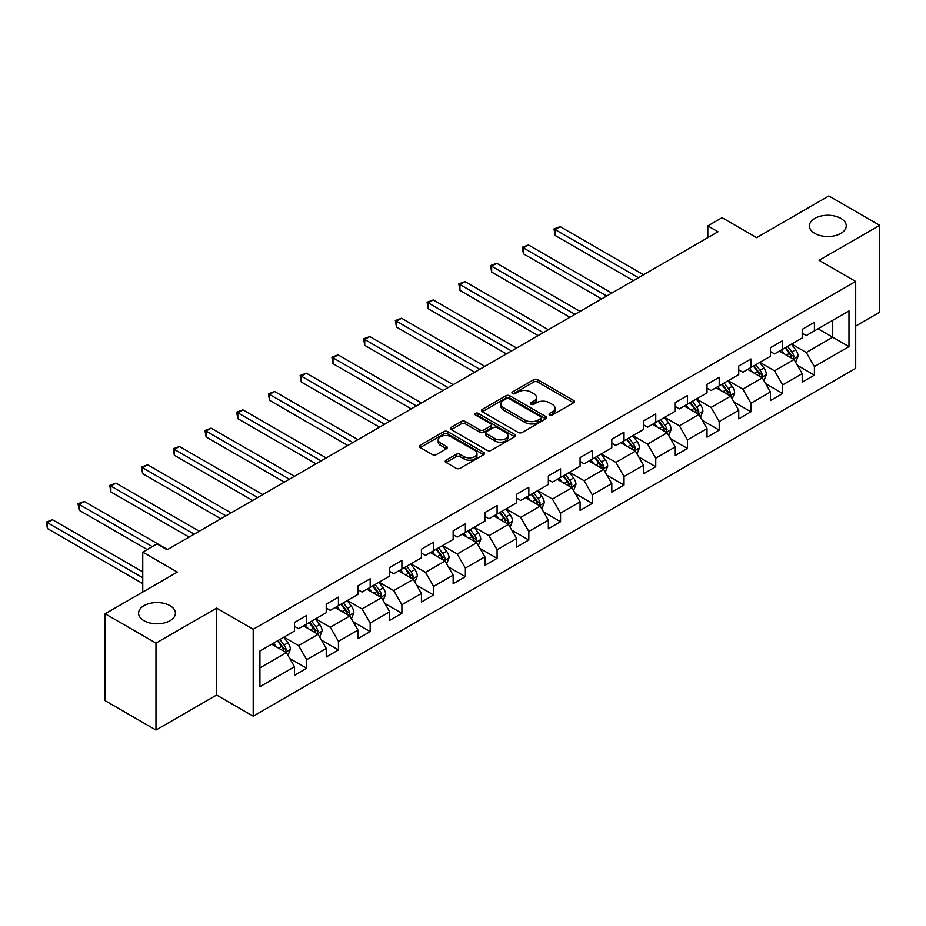<?xml version="1.0" encoding="UTF-8"?>
<svg xmlns="http://www.w3.org/2000/svg" width="926" height="926" viewBox="0 0 926 926"><rect width="100%" height="100%" fill="white"/><g stroke="black" fill="none" stroke-linecap="round" stroke-linejoin="round"><path stroke-width="1.39" d="M549.627 414.998A1.979 1.146 0 0 0 552.417 414.998L573.634 402.752A2.824 1.632 0 0 0 574.467 401.606A2.824 1.632 0 0 0 573.634 400.449L537.693 379.695A2.824 1.632 0 0 0 533.7 379.695L512.495 391.953A1.979 1.146 0 0 0 511.916 392.751A1.979 1.146 0 0 0 512.495 393.562A1.979 1.146 0 0 0 515.284 393.562L518.028 391.976A9.04 5.22 0 0 1 530.806 391.976L533.804 393.7A9.04 5.22 0 0 1 536.455 397.393A9.04 5.22 0 0 1 533.804 401.085L531.061 402.671A1.979 1.146 0 0 0 530.482 403.47A1.979 1.146 0 0 0 531.061 404.28A1.979 1.146 0 0 0 533.851 404.28L536.594 402.694A9.04 5.22 0 0 1 549.373 402.694L552.371 404.43A9.04 5.22 0 0 1 555.021 408.111A9.04 5.22 0 0 1 552.371 411.804L549.627 413.39A1.979 1.146 0 0 0 549.049 414.2A1.979 1.146 0 0 0 549.627 414.998L549.627 413.39M170.014 605.685A18.416 10.626 0 0 0 149.954 603.382A18.416 10.626 0 0 0 138.587 613.197A18.416 10.626 0 0 0 143.981 620.721A18.416 10.626 0 0 0 164.041 623.024A18.416 10.626 0 0 0 175.408 613.197A18.416 10.626 0 0 0 170.014 605.685M840.854 218.386A18.416 10.626 0 0 0 820.783 216.071A18.416 10.626 0 0 0 809.417 225.898A18.416 10.626 0 0 0 814.811 233.41A18.416 10.626 0 0 0 834.882 235.713A18.416 10.626 0 0 0 846.237 225.898A18.416 10.626 0 0 0 840.854 218.386M446.054 460.164A2.824 1.632 0 0 0 445.232 461.31A2.824 1.632 0 0 0 446.054 462.468L456.136 468.29A2.824 1.632 0 0 0 460.129 468.29L483.685 454.689A2.824 1.632 0 0 0 484.518 453.532A2.824 1.632 0 0 0 483.685 452.374L447.756 431.632A2.824 1.632 0 0 0 443.762 431.632L420.196 445.232A2.824 1.632 0 0 0 419.374 446.39A2.824 1.632 0 0 0 420.196 447.536L432.373 454.573A2.824 1.632 0 0 0 436.366 454.573L446.459 448.751A2.824 1.632 0 0 0 447.281 447.594A2.824 1.632 0 0 0 446.459 446.448L440.417 442.952A7.558 4.364 0 0 1 438.206 439.873A7.558 4.364 0 0 1 442.86 435.845A7.558 4.364 0 0 1 451.101 436.783L474.76 450.453A7.558 4.364 0 0 1 476.971 453.532A7.558 4.364 0 0 1 472.306 457.56A7.558 4.364 0 0 1 464.076 456.611L460.129 454.342A2.824 1.632 0 0 0 456.136 454.342L446.054 460.164L446.054 462.468M855.693 326.068L879.7 312.212L879.7 225.307L828.851 195.953L756.635 237.635L722.06 217.679L707.823 225.898L717.986 231.766L167.166 549.789L156.992 543.909L142.754 552.139L142.754 592.061M155.973 643.142L155.973 730.047L216.591 695.056L216.591 608.15L155.973 643.142L105.124 613.788L177.341 572.094L142.754 552.139M216.591 608.15L253.203 629.286L855.693 281.446L855.693 368.351L253.203 716.192L253.203 629.286M879.7 225.307L819.082 260.31L855.693 281.446M518.236 432.442A2.824 1.632 0 0 0 522.229 432.442L545.784 418.83A2.824 1.632 0 0 0 546.606 417.684A2.824 1.632 0 0 0 545.784 416.526L509.844 395.784A2.824 1.632 0 0 0 505.851 395.784L482.296 409.385A2.824 1.632 0 0 0 481.462 410.531A2.824 1.632 0 0 0 482.296 411.688L518.236 432.442M476.195 415.427A1.979 1.146 0 0 1 478.198 415.705L478.198 413.355L514.74 434.456A2.824 1.632 0 0 1 515.562 435.602A2.824 1.632 0 0 1 514.74 436.759L491.174 450.36A2.824 1.632 0 0 1 487.18 450.36L451.251 429.618L451.251 427.303A2.824 1.632 0 0 0 450.418 428.46A2.824 1.632 0 0 0 451.251 429.618M451.251 427.303L461.333 421.48A2.824 1.632 0 0 1 465.327 421.48L479.899 429.895A2.824 1.632 0 0 0 483.893 429.895L490.583 426.041A2.824 1.632 0 0 0 491.405 424.884A2.824 1.632 0 0 0 490.583 423.738L475.408 414.975A1.979 1.146 0 0 1 474.83 414.165A1.979 1.146 0 0 1 476.045 413.112A1.979 1.146 0 0 1 478.198 413.355M155.973 730.047L105.124 700.693L105.124 613.788M289.722 658.479L306.703 668.283L306.703 659.706L326.23 648.432L326.23 657.009L338.43 649.959L338.43 641.382L357.957 630.108L357.957 638.685L370.168 631.636L370.168 623.071L389.696 611.797L389.696 620.362L401.896 613.313L401.896 604.747L421.423 593.473L421.423 602.05L433.623 595.001L433.623 586.424L453.15 575.15L453.15 583.727L465.361 576.678L465.361 568.101L484.888 556.827L484.888 565.404L497.088 558.355L497.088 549.789L516.615 538.515L516.615 547.081L528.827 540.043L528.827 531.466L548.354 520.192L548.354 528.769L560.554 521.72L560.554 513.143L580.081 501.869L580.081 510.446L592.281 503.397L592.281 494.82L611.808 483.557L611.808 492.123L624.02 485.074L624.02 476.508L643.547 465.234L643.547 473.799L655.747 466.762L655.747 458.185L675.274 446.911L675.274 455.488L687.486 448.439L687.486 439.862L707.013 428.588L707.013 437.165L719.213 430.115L719.213 421.55L738.74 410.276L738.74 418.841L750.94 411.804L750.94 403.227L770.467 391.953L770.467 400.53L782.678 393.481L782.678 384.903L802.205 373.629L802.205 382.207L814.405 375.157L814.405 366.58L848.98 346.625L848.98 310.916L832.717 320.315L832.717 337.226L848.98 346.625M306.703 668.283L294.503 675.32L294.503 666.755L259.917 686.722L259.917 651.013L294.503 631.046L294.503 622.48L306.703 615.431L306.703 624.008L326.23 612.734L326.23 604.157L338.43 597.108L338.43 605.685L357.957 594.411L357.957 585.834L370.168 578.796L370.168 587.362L389.696 576.088L389.696 567.522L401.896 560.473L401.896 569.05L421.423 557.776L421.423 549.199L433.623 542.15L433.623 550.727L453.15 539.453L453.15 530.876L465.361 523.827L465.361 532.404L484.888 521.13L484.888 512.553L497.088 505.515L497.088 514.08L516.615 502.806L516.615 494.241L528.827 487.192L528.827 495.769L548.354 484.495L548.354 475.918L560.554 468.869L560.554 477.446L580.081 466.172L580.081 457.594L592.281 450.557L592.281 459.122L611.808 447.848L611.808 439.283L624.02 432.234L624.02 440.799L643.547 429.525L643.547 420.96L655.747 413.91L655.747 422.488L675.274 411.213L675.274 402.636L687.486 395.587L687.486 404.164L707.013 392.89L707.013 384.313L719.213 377.276L719.213 385.841L738.74 374.567L738.74 366.001L750.94 358.952L750.94 367.529L770.467 356.255L770.467 347.678L782.678 340.629L782.678 349.206L802.205 337.932L802.205 329.355L814.405 322.306L814.405 330.883L848.98 310.916M303.45 625.883L318.093 634.345L298.566 645.619L283.923 637.157M294.503 626.358L298.566 628.708L306.703 624.008M298.566 645.619L306.703 659.706M318.093 634.345L326.23 648.432M335.177 607.56L349.82 616.022L330.293 627.296L315.65 618.834M326.23 608.035L330.293 610.384L338.43 605.685M330.293 627.296L338.43 641.382M349.82 616.022L357.957 630.108M366.916 589.249L381.558 597.698L362.031 608.972L347.377 600.523M357.957 589.712L362.031 592.061L370.168 587.362M362.031 608.972L370.168 623.071M381.558 597.698L389.696 611.797M398.643 570.925L413.285 579.375L393.758 590.649L379.116 582.199M389.696 571.388L393.758 573.738L401.896 569.05M393.758 590.649L401.896 604.747M413.285 579.375L421.423 593.473M430.37 552.602L445.024 561.063L425.497 572.337L410.843 563.876M421.423 553.077L425.497 555.426L433.623 550.727M425.497 572.337L433.623 586.424M445.024 561.063L453.15 575.15M462.109 534.279L476.751 542.74L457.224 554.014L442.582 545.553M453.15 534.753L457.224 537.103L465.361 532.404M457.224 554.014L465.361 568.101M476.751 542.74L484.888 556.827M493.836 515.967L508.478 524.417L488.951 535.691L474.309 527.241M484.888 516.43L488.951 518.78L497.088 514.08M488.951 535.691L497.088 549.789M508.478 524.417L516.615 538.515M525.563 497.644L540.217 506.094L520.69 517.368L506.036 508.918M516.615 498.119L520.69 500.457L528.827 495.769M520.69 517.368L528.827 531.466M540.217 506.094L548.354 520.192M557.302 479.321L571.944 487.782L552.417 499.056L537.774 490.595M548.354 479.795L552.417 482.145L560.554 477.446M552.417 499.056L560.554 513.143M571.944 487.782L580.081 501.869M589.029 461.009L603.671 469.459L584.144 480.733L569.502 472.283M580.081 461.472L584.144 463.822L592.281 459.122M584.144 480.733L592.281 494.82M603.671 469.459L611.808 483.557M620.767 442.686L635.41 451.136L615.883 462.41L601.24 453.96M611.808 443.149L615.883 445.499L624.02 440.799M615.883 462.41L624.02 476.508M635.41 451.136L643.547 465.234M652.494 424.363L667.137 432.824L647.61 444.098L632.967 435.637M643.547 424.837L647.61 427.187L655.747 422.488M647.61 444.098L655.747 458.185M667.137 432.824L675.274 446.911M684.221 406.039L698.875 414.501L679.348 425.775L664.694 417.313M675.274 406.514L679.348 408.864L687.486 404.164M679.348 425.775L687.486 439.862M698.875 414.501L707.013 428.588M715.96 387.728L730.602 396.178L711.075 407.452L696.433 399.002M707.013 388.191L711.075 390.54L719.213 385.841M711.075 407.452L719.213 421.55M730.602 396.178L738.74 410.276M747.687 369.405L762.33 377.854L742.802 389.128L728.16 380.679M738.74 369.868L742.802 372.217L750.94 367.529M742.802 389.128L750.94 403.227M762.33 377.854L770.467 391.953M779.414 351.081L794.068 359.543L774.541 370.817L759.887 362.355M770.467 351.556L774.541 353.906L782.678 349.206M774.541 370.817L782.678 384.903M794.068 359.543L802.205 373.629M818.063 328.765L832.717 337.226L806.268 352.493L791.626 344.032M802.205 333.233L806.268 335.582L814.405 330.883M806.268 352.493L814.405 366.58M216.591 695.056L253.203 716.192M707.823 225.898L707.823 237.635M259.917 667.924L286.365 652.656L271.712 644.207M286.365 652.656L294.503 666.755M797.425 365.353L814.405 375.157M765.686 383.677L782.678 393.481M733.959 401.988L750.94 411.804M702.232 420.311L719.213 430.115M670.493 438.635L687.486 448.439M638.766 456.958L655.747 466.762M607.028 475.269L624.02 485.074M575.301 493.593L592.281 503.397M543.574 511.916L560.554 521.72M511.835 530.228L528.827 540.043M480.108 548.551L497.088 558.355M448.381 566.874L465.361 576.678M416.642 585.197L433.623 595.001M384.915 603.509L401.896 613.313M353.176 621.832L370.168 631.636M321.449 640.155L338.43 649.959M550.414 415.276L552.371 414.154A9.04 5.22 0 0 0 555.021 410.461L555.021 408.111M536.455 397.393L536.455 399.743A9.04 5.22 0 0 1 533.804 403.435L531.848 404.558M573.599 402.775L537.693 382.044A2.824 1.632 0 0 0 533.7 382.044L513.282 393.839M545.784 416.526L545.784 418.83L509.844 398.134A2.824 1.632 0 0 0 505.851 398.134L482.33 411.711M540.796 418.494A1.979 1.146 0 0 0 541.374 417.684A1.979 1.146 0 0 0 540.796 416.874L509.242 398.666A1.979 1.146 0 0 0 506.453 398.666L503.559 400.333A9.04 5.22 0 0 0 500.908 404.025A9.04 5.22 0 0 0 503.559 407.706L525.123 420.161A9.04 5.22 0 0 0 537.902 420.161L540.796 418.494L540.796 420.832A1.979 1.146 0 0 0 541.374 420.034L541.374 417.684M500.908 404.025L500.908 406.375A9.04 5.22 0 0 0 503.559 410.056L503.559 407.706M540.796 420.832L537.902 422.511A9.04 5.22 0 0 1 525.123 422.511L503.559 410.056M451.286 429.629L461.333 423.83L461.333 421.48M491.405 424.884L491.405 427.233A2.824 1.632 0 0 1 490.583 428.391L483.893 432.245A2.824 1.632 0 0 1 479.899 432.245L465.327 423.83A2.824 1.632 0 0 0 461.333 423.83M478.198 415.705L514.694 436.783M495.016 438.635A7.558 4.364 0 0 0 503.258 439.584A7.558 4.364 0 0 0 507.911 435.544A7.558 4.364 0 0 0 505.7 432.465L497.366 427.65A2.824 1.632 0 0 0 493.373 427.65L486.682 431.516A2.824 1.632 0 0 0 485.861 432.662A2.824 1.632 0 0 0 486.682 433.819L495.016 438.635L495.016 440.984A7.558 4.364 0 0 0 503.258 441.922A7.558 4.364 0 0 0 507.911 437.894L507.911 435.544M485.861 432.662L485.861 435.012A2.824 1.632 0 0 0 486.682 436.169L486.682 433.819M495.016 440.984L486.682 436.169M476.971 453.532L476.971 455.881A7.558 4.364 0 0 1 472.306 459.909A7.558 4.364 0 0 1 464.076 458.96L460.129 456.692A2.824 1.632 0 0 0 456.136 456.692L446.089 462.491M438.206 439.873L438.206 442.223A7.558 4.364 0 0 0 440.417 445.302L440.417 442.952M446.413 448.774L440.417 445.302M483.65 454.701L447.756 433.981A2.824 1.632 0 0 0 443.762 433.981L420.242 447.559M795.677 362.321L798.096 356.232A7.628 4.398 -120 0 0 795.654 349.739L791.464 344.136M784.148 353.813L781.289 350.005M643.547 274.744L560.207 226.639L555.125 229.567L555.125 235.447L633.372 280.624M792.887 358.86L793.976 356.556A7.628 4.398 -120 0 0 791.799 351.973L787.598 346.359M785.688 347.47L790.341 353.686A3.889 2.246 60 0 1 791.047 354.866L793.976 356.556M785.155 347.771L789.357 353.373A7.628 4.398 60 0 1 791.533 357.957M555.125 235.447L554.003 228.93L638.454 277.684M554.003 228.93L560.207 226.639M763.938 380.644L766.358 374.544A7.628 4.398 -120 0 0 763.927 368.05L759.725 362.448M752.41 372.125L749.562 368.328M611.808 293.067L528.48 244.962L523.387 247.89L523.387 253.77L601.645 298.936M761.149 377.183L762.248 374.868A7.628 4.398 -120 0 0 760.061 370.284L755.871 364.682M753.961 365.782L758.614 371.997A3.889 2.246 60 0 1 759.32 373.178L762.248 374.868M753.428 366.094L757.618 371.696A7.628 4.398 60 0 1 759.806 376.28M523.387 253.77L522.276 247.242L606.727 296.007M522.276 247.242L528.48 244.962M732.211 398.967L734.631 392.867A7.628 4.398 -120 0 0 732.2 386.373L727.998 380.771M720.683 390.448L717.824 386.64M580.081 311.391L496.741 263.273L491.66 266.213L491.66 272.082L569.907 317.259M729.422 395.495L730.51 393.191A7.628 4.398 -120 0 0 728.334 388.607L724.132 383.005M722.222 384.105L726.887 390.321A3.889 2.246 60 0 1 727.581 391.501L730.51 393.191M721.69 384.417L725.891 390.02A7.628 4.398 60 0 1 728.067 394.603M491.66 272.082L490.537 265.565L575 314.331M490.537 265.565L496.741 263.273M700.473 417.279L702.892 411.19A7.628 4.398 -120 0 0 700.461 404.697L696.271 399.094M688.944 408.771L686.097 404.963M548.354 329.714L465.014 281.597L459.933 284.537L459.933 290.405L538.18 335.582M697.695 413.818L698.783 411.514A7.628 4.398 -120 0 0 696.595 406.931L692.405 401.328M690.495 402.428L695.148 408.644A3.889 2.246 60 0 1 695.854 409.824L698.783 411.514M689.963 402.729L694.164 408.331A7.628 4.398 60 0 1 696.34 412.927M459.933 290.405L458.81 283.888L543.261 332.642M458.81 283.888L465.014 281.597M668.746 435.602L671.165 429.502A7.628 4.398 -120 0 0 668.734 423.02L664.532 417.406M657.217 427.094L654.369 423.286M516.615 348.026L433.287 299.92L428.194 302.848L428.194 308.728L506.453 353.906M665.956 432.141L667.056 429.838A7.628 4.398 -120 0 0 664.868 425.242L660.666 419.64M658.756 420.74L663.421 426.967A3.889 2.246 60 0 1 664.127 428.148L667.056 429.838M658.224 421.052L662.426 426.655A7.628 4.398 60 0 1 664.613 431.238M428.194 308.728L427.083 302.212L511.534 350.966M427.083 302.212L433.287 299.92M637.019 453.925L639.438 447.825A7.628 4.398 -120 0 0 637.007 441.332L632.805 435.729M625.49 445.406L622.631 441.598M484.888 366.349L401.548 318.231L396.467 321.172L396.467 327.04L474.714 372.217M634.229 450.453L635.317 448.149A7.628 4.398 -120 0 0 633.141 443.566L628.939 437.963M627.029 439.063L631.682 445.279A3.889 2.246 60 0 1 632.389 446.459L635.317 448.149M626.497 439.375L630.699 444.978A7.628 4.398 60 0 1 632.875 449.561M396.467 327.04L395.344 320.523L479.795 369.289M395.344 320.523L401.548 318.231M605.28 472.237L607.699 466.148A7.628 4.398 -120 0 0 605.268 459.655L601.067 454.053M593.751 463.729L590.904 459.921M453.15 384.672L369.821 336.555L364.728 339.495L364.728 345.363L442.987 390.54M602.502 468.776L603.59 466.472A7.628 4.398 -120 0 0 601.402 461.889L597.212 456.286M595.302 457.386L599.955 463.602A3.889 2.246 60 0 1 600.661 464.783L603.59 466.472M594.77 457.687L598.96 463.301A7.628 4.398 60 0 1 601.148 467.885M364.728 345.363L363.617 338.847L448.068 387.6M363.617 338.847L369.821 336.555M573.553 490.56L575.972 484.472A7.628 4.398 -120 0 0 573.541 477.978L569.34 472.376M562.024 482.052L559.165 478.244M421.423 402.995L338.083 354.878L333.001 357.818L333.001 363.686L411.248 408.864M570.763 487.099L571.851 484.796A7.628 4.398 -120 0 0 569.675 480.212L565.473 474.598M563.564 475.709L568.228 481.925A3.889 2.246 60 0 1 568.934 483.106L571.851 484.796M563.031 476.01L567.233 481.613A7.628 4.398 60 0 1 569.421 486.196M333.001 363.686L331.878 357.17L416.341 405.924M331.878 357.17L338.083 354.878M541.826 508.883L544.245 502.783A7.628 4.398 -120 0 0 541.803 496.301L537.612 490.687M530.285 500.376L527.438 496.567M389.696 421.307L306.356 373.201L301.274 376.13L301.274 382.01L379.521 427.187M539.036 505.422L540.124 503.107A7.628 4.398 -120 0 0 537.948 498.524L533.746 492.921M531.837 494.021L536.49 500.248A3.889 2.246 60 0 1 537.196 501.417L540.124 503.107M531.304 494.334L535.506 499.936A7.628 4.398 60 0 1 537.682 504.52M301.274 382.01L300.151 375.481L384.603 424.247M300.151 375.481L306.356 373.201M510.087 527.207L512.506 521.106A7.628 4.398 -120 0 0 510.076 514.613L505.874 509.011M498.558 518.687L495.711 514.879M357.957 439.63L274.628 391.513L269.535 394.453L269.535 400.321L347.794 445.499M507.298 523.734L508.397 521.431A7.628 4.398 -120 0 0 506.209 516.847L502.008 511.245M500.098 512.344L504.763 518.56A3.889 2.246 60 0 1 505.469 519.741L508.397 521.431M499.577 512.657L503.767 518.259A7.628 4.398 60 0 1 505.955 522.843M269.535 400.321L268.424 393.805L352.875 442.57M268.424 393.805L274.628 391.513M478.36 545.518L480.779 539.43A7.628 4.398 -120 0 0 478.348 532.936L474.147 527.334M466.831 537.011L463.972 533.202M326.23 457.953L242.89 409.836L237.808 412.776L237.808 418.645L316.055 463.822M475.57 542.057L476.659 539.754A7.628 4.398 -120 0 0 474.482 535.17L470.281 529.568M468.371 530.667L473.024 536.883A3.889 2.246 60 0 1 473.73 538.064L476.659 539.754M467.838 530.968L472.04 536.571A7.628 4.398 60 0 1 474.216 541.166M237.808 418.645L236.686 412.128L321.148 460.882M236.686 412.128L242.89 409.836M446.621 563.841L449.041 557.741A7.628 4.398 -120 0 0 446.61 551.259L442.42 545.657M435.093 555.334L432.245 551.526M294.491 476.265L211.163 428.159L206.081 431.088L206.081 436.968L284.328 482.145M443.843 560.38L444.931 558.077A7.628 4.398 -120 0 0 442.744 553.482L438.554 547.879M436.644 548.991L441.297 555.206A3.889 2.246 60 0 1 442.003 556.387L444.931 558.077M436.111 549.292L440.301 554.894A7.628 4.398 60 0 1 442.489 559.478M206.081 436.968L204.959 430.451L289.41 479.205M204.959 430.451L211.163 428.159M414.894 582.165L417.313 576.065A7.628 4.398 -120 0 0 414.883 569.571L410.681 563.969M403.366 573.645L400.518 569.849M262.764 494.588L179.436 446.482L174.343 449.411L174.343 455.279L252.59 500.457M412.105 578.704L413.193 576.389A7.628 4.398 -120 0 0 411.017 571.805L406.815 566.203M404.905 567.302L409.57 573.518A3.889 2.246 60 0 1 410.276 574.699L413.193 576.389M404.373 567.615L408.574 573.217A7.628 4.398 60 0 1 410.762 577.801M174.343 455.279L173.231 448.763L257.683 497.528M173.231 448.763L179.436 446.482M383.167 600.488L385.586 594.388A7.628 4.398 -120 0 0 383.144 587.894L378.954 582.292M371.639 591.969L368.78 588.16M231.037 512.911L147.697 464.794L142.616 467.734L142.616 473.603L220.863 518.78M380.378 597.015L381.466 594.712A7.628 4.398 -120 0 0 379.29 590.128L375.088 584.526M373.178 585.626L377.831 591.841A3.889 2.246 60 0 1 378.537 593.022L381.466 594.712M372.646 585.926L376.847 591.54A7.628 4.398 60 0 1 379.023 596.124M142.616 473.603L141.493 467.086L225.944 515.851M141.493 467.086L147.697 464.794M351.429 618.799L353.848 612.711A7.628 4.398 -120 0 0 351.417 606.217L347.215 600.615M339.9 610.292L337.052 606.484M199.298 531.235L115.97 483.117L110.877 486.057L110.877 491.926L189.136 537.103M348.639 615.339L349.739 613.035A7.628 4.398 -120 0 0 347.551 608.451L343.361 602.838M341.451 603.949L346.104 610.165A3.889 2.246 60 0 1 346.81 611.345L349.739 613.035M340.918 604.25L345.109 609.852A7.628 4.398 60 0 1 347.296 614.436M110.877 491.926L109.766 485.409L194.217 534.163M109.766 485.409L115.97 483.117M319.701 637.123L322.121 631.023A7.628 4.398 -120 0 0 319.69 624.541L315.488 618.927M308.173 628.615L305.314 624.807M167.571 549.546L84.231 501.441L79.15 504.369L79.15 510.249L147.234 549.546M316.912 633.662L318 631.347A7.628 4.398 -120 0 0 315.824 626.763L311.622 621.161M309.712 622.26L314.377 628.488A3.889 2.246 60 0 1 315.071 629.657L318 631.347M309.18 622.573L313.382 628.175A7.628 4.398 60 0 1 315.558 632.759M79.15 510.249L78.027 503.732L152.315 546.618M78.027 503.732L84.231 501.441M287.963 655.446L290.382 649.346A7.628 4.398 -120 0 0 287.951 642.852L283.761 637.25M276.434 646.927L273.587 643.119M142.754 571.863L52.504 519.752L47.423 522.692L47.423 528.561L142.754 583.611M285.185 651.973L286.273 649.67A7.628 4.398 -120 0 0 284.085 645.086L279.895 639.484M277.985 640.584L282.638 646.799A3.889 2.246 60 0 1 283.344 647.98L286.273 649.67M277.453 640.896L281.654 646.498A7.628 4.398 60 0 1 283.831 651.082M47.423 528.561L46.3 522.044L142.754 577.731M46.3 522.044L52.504 519.752M552.371 414.154L552.371 411.804M531.061 404.28L531.061 402.671M533.804 403.435L533.804 401.085M512.495 393.562L512.495 391.953M533.7 382.044L533.7 379.695M537.693 382.044L537.693 379.695M573.634 402.752L573.634 400.449M482.296 411.688L482.296 409.385M505.851 398.134L505.851 395.784M509.844 398.134L509.844 395.784M525.123 422.511L525.123 420.161M537.902 422.511L537.902 420.161M465.327 423.83L465.327 421.48M479.899 432.245L479.899 429.895M483.893 432.245L483.893 429.895M490.583 428.391L490.583 426.041M514.74 436.759L514.74 434.456M456.136 456.692L456.136 454.342M460.129 456.692L460.129 454.342M464.076 458.96L464.076 456.611M446.459 448.751L446.459 446.448M420.196 447.536L420.196 445.232M443.762 433.981L443.762 431.632M447.756 433.981L447.756 431.632M483.685 454.689L483.685 452.374M793.316 359.103L798.038 356.371M791.799 351.973L795.654 349.739M786.371 355.098L789.357 353.373M761.577 377.426L766.311 374.694M760.061 370.284L763.927 368.05M754.644 373.421L757.618 371.696M729.85 395.749L734.584 393.018M728.334 388.607L732.2 386.373M722.905 391.733L725.891 390.02M698.123 414.061L702.846 411.329M696.595 406.931L700.461 404.697M691.178 410.056L694.164 408.331M666.384 432.384L671.118 429.652M664.868 425.242L668.734 423.02M659.451 428.379L662.426 426.655M634.657 450.707L639.38 447.976M633.141 443.566L637.007 441.332M627.712 446.702L630.699 444.978M602.919 469.019L607.653 466.299M601.402 461.889L605.268 459.655M595.985 465.014L598.96 463.301M571.192 487.342L575.926 484.611M569.675 480.212L573.541 477.978M564.247 483.337L567.233 481.613M539.464 505.665L544.187 502.934M537.948 498.524L541.803 496.301M532.519 501.66L535.506 499.936M507.726 523.989L512.46 521.257M506.209 516.847L510.076 514.613M500.792 519.972L503.767 518.259M475.999 542.3L480.721 539.58M474.482 535.17L478.348 532.936M469.054 538.295L472.04 536.571M444.272 560.624L448.994 557.892M442.744 553.482L446.61 551.259M437.327 556.619L440.301 554.894M412.533 578.947L417.267 576.215M411.017 571.805L414.883 569.571M405.6 574.942L408.574 573.217M380.806 597.27L385.529 594.538M379.29 590.128L383.144 587.894M373.861 593.253L376.847 591.54M349.067 615.582L353.801 612.85M347.551 608.451L351.417 606.217M342.134 611.577L345.109 609.852M317.34 633.905L322.074 631.173M315.824 626.763L319.69 624.541M310.395 629.9L313.382 628.175M285.613 652.228L290.336 649.496M284.085 645.086L287.951 642.852M278.668 648.223L281.654 646.498"/></g></svg>
